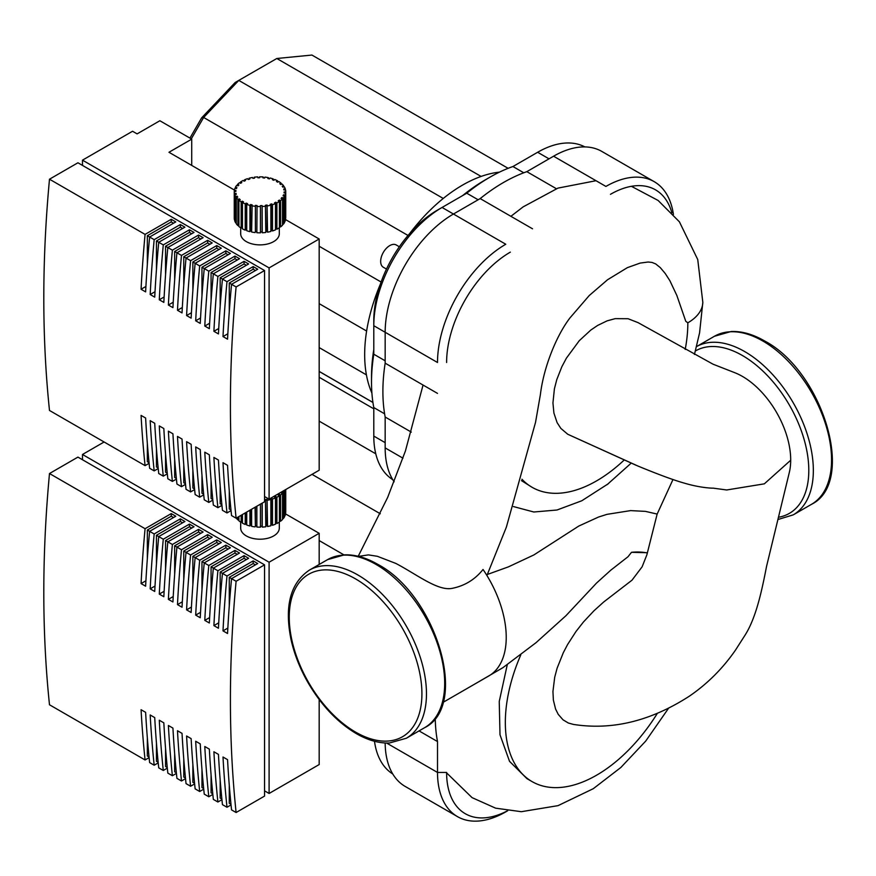 <?xml version="1.0" encoding="UTF-8"?>
<svg xmlns="http://www.w3.org/2000/svg" width="876" height="876" viewBox="0 0 876 876"><rect width="100%" height="100%" fill="white"/><g stroke="black" fill="none" stroke-linecap="round" stroke-linejoin="round"><path stroke-width="1.31" d="M442.938 702.432L488.775 675.976A84.326 48.684 -120 0 0 483.037 569.477C474.934 579.627 464.554 585.934 451.917 588.398C437.584 591.114 416.33 574.108 395.821 563.421L377.381 556.304L368.402 554.891L358.634 556.37M672.976 479.522L657.153 514.07L645.459 511.376L630.589 510.609L607.013 514.343L598.56 517.026L578.806 526.049L533.845 554.957L508.398 566.871L487.385 574.459M513.478 506.58L533.802 512L557.016 510.007L581.817 500.754L608.371 483.694M521.505 480.65L532.05 487.275A129.057 74.515 -60 0 1 521.921 479.216M685.207 349.458A129.057 74.515 -60 0 0 687.835 322.817L685.766 321.284L676.852 295.475L669.877 280.703L665.234 273.498L660.285 267.618L655.708 263.928L652.007 262.428L648.13 262.023L640.126 263.085L627.391 267.64L607.55 279.751L589.23 295.551L569.98 317.889C556.764 335.114 543.766 366.529 540.426 394.353L535.543 422.309L506.372 527.122L486.925 575.499M636.239 465.331L567.747 434.255L560.859 428.408L557.103 422.626L553.906 413.045L552.942 402.916L554.409 388.802L556.775 379.626L561.812 366.814L566.4 358.164L579.288 340.676L590.796 330.077L597.618 325.445L607.123 320.846L615.204 318.645L628.059 318.722L638.002 322.609M726.686 489.98L764.332 483.837L790.7 460.228A68.229 39.398 60 0 1 789.298 472.536L766.533 566.465C761.178 594.278 755.364 619.529 744.337 636.283L735.49 650.101C722.788 668.465 707.392 683.838 689.292 696.223C650.726 721.09 612.105 730.485 573.419 724.419L568.349 723.018L563.06 719.853L558.231 714.356L555.57 709.034L553.369 700.077L552.942 691.46L554.705 677.257L557.125 668.158L563.312 652.697L567.604 644.506L576.014 631.465L583.471 621.96L593.95 610.791L603.663 602.02L632.012 580.175L642.119 566.816L646.871 554.826L657.153 514.07M734.504 372.596A68.229 39.398 60 0 1 734.734 372.683A68.229 39.398 60 0 1 790.7 460.228M647.222 552.723L631.497 552.307A129.057 74.515 -60 0 1 647.364 552.953M624.062 460.13A129.057 74.515 -60 0 1 532.05 487.275M631.497 552.307L628.026 556.72L610.78 570.188L596.578 583.022L565.907 615.751L536.002 642.71L502.846 667.709L475.832 683.444M507.27 664.72L499.243 701.49L499.999 734.767L509.525 761.332L526.947 778.644L532.05 781.589A129.057 74.515 -60 0 1 520.793 654.898M657.252 713.524A129.057 74.515 -60 0 1 532.05 781.589M394.145 481.8A96.557 55.746 -60 0 1 385.166 447.91L385.166 417.02A170.579 98.484 -60 0 1 385.166 363.168L385.166 332.278A96.557 55.746 -60 0 1 453.44 214.029L480.179 198.589A170.579 98.484 -60 0 1 526.826 171.663L553.566 156.213A96.557 55.746 -60 0 1 601.845 151.439L654.186 181.65A96.557 55.746 120 0 0 605.918 186.435L553.566 156.213M446.607 362.5A90.118 52.023 -60 0 1 510.336 252.135M392.766 479.665A96.557 55.746 -60 0 1 373.789 436.084L373.789 407.57A167.36 96.623 -60 0 1 371.512 382.21A167.36 96.623 -60 0 1 373.789 354.222L373.789 325.708A96.557 55.746 -60 0 1 442.062 207.459L505.78 244.251A96.557 55.746 120 0 0 437.507 362.5L373.789 325.708L373.789 320.452A90.118 52.023 120 0 1 437.507 210.087L466.755 193.202A167.36 96.623 -60 0 1 489.848 177.237A167.36 96.623 -60 0 1 512.942 166.528L537.645 152.271A96.557 55.746 -60 0 1 584.872 146.916M673.414 214.456A96.557 55.746 120 0 0 654.186 181.65M610.462 194.319A90.118 52.023 -60 0 1 671.859 212.758M385.166 417.02L411.304 432.109M437.507 393.39L385.166 363.168M556.37 188.712L526.826 171.663M480.179 198.589L532.531 228.8M371.906 393.094A138.419 79.913 -60 0 1 364.668 354.627A138.419 79.913 -60 0 1 380.228 284.503M409.596 233.64A138.419 79.913 -60 0 1 499.473 172.134M399.346 246.769L396.204 244.951A12.877 7.435 120 0 0 389.765 245.598A12.877 7.435 120 0 0 381.356 256.942A12.877 7.435 120 0 0 383.327 267.257L386.469 269.063M319.171 246.255L381.093 282.006M191.275 138.879L203.648 117.472L408.019 235.458M319.171 303.644L366.617 331.04M201.666 117.811L235.14 82.519L238.787 80.406L203.648 117.472L201.666 117.811L189.939 138.101M443.256 198.458L238.787 80.406L276.816 58.495L311.933 55.057L508.124 168.323M319.171 347.586L366.409 374.862M319.171 371.402L372.924 402.434M319.171 371.457L372.935 402.489M489.848 177.237L485.293 179.865A160.921 92.911 120 0 0 462.659 195.567M373.789 349.491A160.921 92.911 120 0 0 371.512 376.954L371.512 382.21M442.062 207.459L437.507 210.087L442.062 207.459M385.166 360.792L373.789 354.222M373.789 407.57L384.597 413.811M466.755 193.202L478.132 199.772M523.76 172.78L512.942 166.528M276.816 58.495L481.099 176.437M279.313 227.804L279.313 233.739A19.316 11.147 180 0 1 267.388 244.032A19.316 11.147 180 0 1 246.342 241.623A19.316 11.147 180 0 1 240.692 233.739L240.692 227.804M145.92 286.463L141.069 289.255A1250.194 721.802 -60 0 1 145.077 234.396L171.247 219.285L171.247 221.913L147.343 235.71L147.343 264.344M155.019 291.719L150.179 294.511A1250.194 721.802 -60 0 1 154.176 239.652L180.346 224.541L180.346 227.169L156.454 240.966L156.454 269.6M173.229 302.231L168.378 305.023A1250.194 721.802 -60 0 1 172.386 250.164L198.556 235.053L198.556 237.681L174.653 251.478L174.653 280.112M182.328 307.487L177.478 310.279A1250.194 721.802 -60 0 1 181.485 255.42L207.656 240.309L207.656 242.937L183.763 256.734L183.763 285.357M191.428 312.743L186.588 315.535A1250.194 721.802 -60 0 1 190.585 260.676L216.755 245.565L216.755 248.193L192.862 261.99L192.862 290.613M200.538 317.999L195.687 320.791A1250.194 721.802 -60 0 1 199.684 265.932L225.866 250.821L225.866 253.449L201.962 267.246L201.962 295.869M209.638 323.255L204.787 326.047A1250.194 721.802 -60 0 1 208.795 271.188L234.965 256.077L234.965 258.705L211.072 272.502L211.072 301.125M218.737 328.511L213.897 331.303A1250.194 721.802 -60 0 1 217.894 276.444L244.065 261.333L244.065 263.961L220.172 277.758L220.172 306.381M145.077 234.396L49.494 179.208A1250.194 721.802 -60 0 0 49.494 410.461L145.077 465.638A1250.194 721.802 -60 0 1 141.069 415.399L145.624 418.027A1250.194 721.802 120 0 0 149.621 468.266L154.176 470.894A1250.194 721.802 -60 0 1 150.179 420.655L154.724 423.283A1250.194 721.802 120 0 0 158.731 473.522L163.275 476.15A1250.194 721.802 -60 0 1 159.279 425.911L163.834 428.539A1250.194 721.802 120 0 0 167.831 478.778L172.386 481.406A1250.194 721.802 -60 0 1 168.378 431.167L172.933 433.795A1250.194 721.802 120 0 0 176.93 484.034L181.485 486.662A1250.194 721.802 -60 0 1 177.478 436.423L182.033 439.051A1250.194 721.802 120 0 0 186.041 489.29L190.585 491.918A1250.194 721.802 -60 0 1 186.588 441.679L191.132 444.307A1250.194 721.802 120 0 0 195.14 494.546L199.684 497.174A1250.194 721.802 -60 0 1 195.687 446.935L200.243 449.552A1250.194 721.802 120 0 0 204.239 499.802L208.795 502.43A1250.194 721.802 -60 0 1 204.787 452.18L209.342 454.808A1250.194 721.802 120 0 0 213.339 505.058L217.894 507.686A1250.194 721.802 -60 0 1 213.897 457.436L218.442 460.064A1250.194 721.802 120 0 0 222.449 510.314L226.994 512.942A1250.194 721.802 -60 0 1 222.997 462.692L227.552 465.32A1250.194 721.802 120 0 0 231.549 515.57L236.104 518.198A1250.194 721.802 -60 0 1 236.104 286.945L231.549 284.317A1250.194 721.802 120 0 0 227.552 339.187L222.997 336.559A1250.194 721.802 -60 0 1 226.994 281.689L253.175 266.589L253.175 269.217L229.271 283.003L229.271 311.637M222.997 336.559L227.848 333.767M164.119 296.975L159.279 299.767A1250.194 721.802 -60 0 1 163.275 244.908L189.446 229.797L189.446 232.425L165.553 246.222L165.553 274.856M226.994 281.689L222.449 279.072A1250.194 721.802 120 0 0 218.442 333.931L213.897 331.303M217.894 276.444L213.339 273.816A1250.194 721.802 120 0 0 209.342 328.675L204.787 326.047M208.795 271.188L204.239 268.56A1250.194 721.802 120 0 0 200.243 323.419L195.687 320.791M199.684 265.932L195.14 263.304A1250.194 721.802 120 0 0 191.132 318.163L186.588 315.535M190.585 260.676L186.041 258.048A1250.194 721.802 120 0 0 182.033 312.907L177.478 310.279M181.485 255.42L176.93 252.792A1250.194 721.802 120 0 0 172.933 307.651L168.378 305.023M172.386 250.164L167.831 247.536A1250.194 721.802 120 0 0 163.834 302.395L159.279 299.767M163.275 244.908L158.731 242.28A1250.194 721.802 120 0 0 154.724 297.139L150.179 294.511M154.176 239.652L149.621 237.024A1250.194 721.802 120 0 0 145.624 291.883L141.069 289.255M238.907 200.221L238.907 226.501A25.743 14.87 180 0 0 241.163 228.11L241.163 201.83A25.743 14.87 180 0 1 238.907 200.221L240.221 199.684A24.134 13.939 0 0 1 239.312 198.874L239.312 200.056M238.907 225.285L237.933 225.625L237.933 199.345L239.312 198.874M236.301 222.679L235.655 222.811L235.655 196.531L237.177 196.224A24.134 13.939 0 0 0 237.779 197.133L236.301 197.494L236.301 223.774A25.743 14.87 180 0 0 237.933 225.625M237.177 196.224L237.177 197.286M234.724 219.766L234.439 193.508L236.038 193.388A24.134 13.939 0 0 0 236.301 194.352L234.724 194.527L234.724 220.807A25.743 14.87 180 0 0 235.655 222.811M236.038 193.388L236.038 194.384M234.352 191.428L234.352 190.399L235.951 190.475A24.134 13.939 0 0 0 235.863 191.45L234.253 191.428A25.743 14.87 180 0 0 234.253 191.691A25.743 14.87 180 0 0 234.439 193.508M235.37 188.406L235.37 187.344L236.914 187.617A24.134 13.939 0 0 0 236.476 188.559L234.91 188.351A25.743 14.87 180 0 0 234.352 190.399M237.484 185.624L237.484 184.486L238.885 184.935A24.134 13.939 0 0 0 238.119 185.8L236.662 185.405A25.743 14.87 180 0 0 235.37 187.344M240.561 183.237L240.561 181.934L241.776 182.547A24.134 13.939 0 0 0 240.725 183.303L239.433 182.745A25.743 14.87 180 0 0 237.484 184.486M244.503 181.004L244.503 179.821L245.466 180.566A24.134 13.939 0 0 0 244.163 181.179L243.101 180.478A25.743 14.87 180 0 0 240.561 181.934M249.112 179.251L249.112 178.222L249.791 179.065A24.134 13.939 0 0 0 248.291 179.503L247.514 178.693A25.743 14.87 180 0 0 244.503 179.821M254.204 178.167L254.204 177.204L254.566 178.113A24.134 13.939 0 0 0 252.945 178.365L252.474 177.478A25.743 14.87 180 0 0 249.112 178.222M259.548 177.762L259.548 176.832L259.581 177.762A24.134 13.939 0 0 0 257.894 177.806L257.752 176.886A25.743 14.87 180 0 0 254.204 177.204M285.74 217.708A25.743 14.87 180 0 1 285.74 217.971L285.74 191.691A25.743 14.87 180 0 0 285.554 189.884L283.955 189.993A24.134 13.939 0 0 0 283.693 189.03L285.269 188.855A25.743 14.87 180 0 0 284.339 186.851L282.817 187.157A24.134 13.939 0 0 0 282.214 186.249L283.693 185.887A25.743 14.87 180 0 0 282.072 184.037L280.692 184.518A24.134 13.939 0 0 0 279.772 183.697L281.087 183.161A25.743 14.87 180 0 0 278.831 181.551L277.648 182.186A24.134 13.939 0 0 0 276.455 181.496L277.561 180.817A25.743 14.87 180 0 0 274.768 179.514L273.838 180.281A24.134 13.939 0 0 0 272.425 179.744L273.257 178.945A25.743 14.87 180 0 0 270.06 178.003L269.425 178.868A24.134 13.939 0 0 0 267.859 178.518L268.385 177.631A25.743 14.87 180 0 0 264.913 177.094L264.607 178.014A24.134 13.939 0 0 0 262.942 177.861L263.139 176.941L263.139 177.872M268.385 177.631L268.385 178.627M273.257 178.945L273.257 180.051M277.561 180.817L277.561 182.131M281.087 183.161L281.087 184.376M283.693 185.887L283.693 186.982M285.269 188.855L285.269 189.895M256.854 231.79A24.134 13.939 180 0 1 255.387 231.647L255.387 205.367A24.134 13.939 0 0 0 257.051 205.521L256.854 232.72A25.743 14.87 180 0 0 260.446 232.83L260.424 205.63A24.134 13.939 0 0 0 262.099 205.575L262.242 232.775A25.743 14.87 180 0 0 265.789 232.458L265.428 205.269A24.134 13.939 0 0 0 267.06 205.017L267.53 232.184A25.743 14.87 180 0 0 270.881 231.439L270.881 205.159L270.202 204.327A24.134 13.939 0 0 0 271.702 203.878L272.48 204.688L272.48 230.968A25.743 14.87 180 0 0 275.491 229.84L275.491 203.56L274.527 202.816A24.134 13.939 0 0 0 275.83 202.214L276.893 202.914L276.893 229.184A25.743 14.87 180 0 0 279.433 227.727L279.433 201.447L278.218 200.834A24.134 13.939 0 0 0 279.28 200.078L280.561 200.637L280.561 226.917A25.743 14.87 180 0 0 282.521 225.176L282.521 198.896L281.108 198.447A24.134 13.939 0 0 0 281.875 197.582L283.331 197.976L283.331 224.256A25.743 14.87 180 0 0 284.623 222.318L284.623 196.038L283.079 195.764A24.134 13.939 0 0 0 283.517 194.822L285.083 195.03L285.083 221.31A25.743 14.87 180 0 0 285.642 219.263L285.642 192.983L284.043 192.906A24.134 13.939 0 0 0 284.131 191.932L285.74 191.954L285.642 218.234M284.131 191.932L284.131 192.906M283.517 194.822L283.517 195.841M283.331 224.256L282.521 224.037M281.875 197.582L281.875 198.688M280.561 226.917L279.433 226.424M279.28 200.078L279.28 201.37M276.893 229.184L275.83 228.483A24.134 13.939 180 0 1 275.491 228.658M275.83 202.214L275.83 228.483M272.48 230.968L271.702 230.158A24.134 13.939 180 0 1 270.881 230.41M271.702 203.878L271.702 230.158M267.53 232.184L267.06 231.297A24.134 13.939 180 0 1 265.789 231.494M267.06 205.017L267.06 231.297M262.242 232.775L262.099 231.855A24.134 13.939 180 0 1 260.446 231.899M262.099 205.575L262.099 231.855M255.387 205.367L255.387 231.647M251.62 231.034A24.134 13.939 180 0 1 250.569 230.793L249.934 231.658L249.934 205.378L250.569 204.524A24.134 13.939 0 0 0 252.135 204.864L251.62 232.02A25.743 14.87 180 0 0 255.08 232.567M250.569 204.524L250.569 230.793M246.736 229.611A24.134 13.939 180 0 1 246.156 229.381L245.225 230.147L245.225 203.867L246.156 203.112A24.134 13.939 0 0 0 247.569 203.637L246.736 204.436L246.736 230.716A25.743 14.87 180 0 0 249.934 231.658M246.156 203.112L246.156 229.381M241.163 201.83L242.345 201.195A24.134 13.939 0 0 0 243.539 201.885L242.433 202.564L242.433 228.844A25.743 14.87 180 0 0 245.225 230.147M245.225 203.867A25.743 14.87 180 0 1 242.433 202.564M249.934 205.378A25.743 14.87 180 0 1 246.736 204.436M255.08 206.287A25.743 14.87 180 0 1 251.62 205.75M260.446 206.55A25.743 14.87 180 0 1 256.854 206.44M265.789 206.178A25.743 14.87 180 0 1 262.242 206.495M270.881 205.159A25.743 14.87 180 0 1 267.53 205.904M275.491 203.56A25.743 14.87 180 0 1 272.48 204.688M279.433 201.447A25.743 14.87 180 0 1 276.893 202.914M282.521 198.896A25.743 14.87 180 0 1 280.561 200.637M284.623 196.038A25.743 14.87 180 0 1 283.331 197.976M285.642 192.983A25.743 14.87 180 0 1 285.083 195.03M259.548 176.832A25.743 14.87 180 0 1 263.139 176.941M235.655 196.531A25.743 14.87 180 0 1 234.724 194.527M237.933 199.345A25.743 14.87 180 0 1 236.301 197.494M234.439 219.777A25.743 14.87 180 0 1 234.253 217.971A25.743 14.87 180 0 1 234.253 217.708M242.433 227.53A24.134 13.939 180 0 1 242.345 227.475L241.163 228.11M242.345 201.195L242.345 227.475M149.051 462.692L147.343 461.707L147.343 443.584M149.117 463.305L145.077 465.638M158.162 467.937L156.454 466.952L156.454 448.84M158.217 468.561L154.176 470.894M167.261 473.193L165.553 472.208L165.553 454.096M167.327 473.817L163.275 476.15M176.361 478.449L174.653 477.464L174.653 459.352M176.426 479.073L172.386 481.406M185.471 483.705L183.763 482.72L183.763 464.598M185.526 484.329L181.485 486.662M194.571 488.961L192.862 487.976L192.862 469.854M194.636 489.585L190.585 491.918M203.67 494.217L201.962 493.232L201.962 475.11M203.736 494.841L199.684 497.174M212.78 499.473L211.072 498.488L211.072 480.366M212.835 500.097L208.795 502.43M221.88 504.729L220.172 503.744L220.172 485.622M221.946 505.353L217.894 507.686M236.104 518.198L264.552 501.773L264.552 270.531L236.104 286.945M231.045 510.609L226.994 512.942M230.979 509.985L229.271 509L229.271 490.878M171.247 219.285L175.791 221.913L149.621 237.024L147.343 235.71M173.514 223.227L171.247 221.913M180.346 224.541L184.902 227.169L158.731 242.28L156.454 240.966M182.624 228.483L180.346 227.169M189.446 229.797L194.001 232.425L167.831 247.536L165.553 246.222M191.724 233.739L189.446 232.425M198.556 235.053L203.101 237.681L176.93 252.792L174.653 251.478M200.823 238.995L198.556 237.681M207.656 240.309L212.211 242.937L186.041 258.048L183.763 256.734M209.933 244.251L207.656 242.937M216.755 245.565L221.31 248.193L195.14 263.304L192.862 261.99M219.033 249.507L216.755 248.193M225.866 250.821L230.41 253.449L204.239 268.56L201.962 267.246M228.132 254.763L225.866 253.449M234.965 256.077L239.52 258.705L213.339 273.816L211.072 272.502M237.243 260.019L234.965 258.705M244.065 261.333L248.62 263.961L222.449 279.072L220.172 277.758M246.342 265.275L244.065 263.961M253.175 266.589L257.719 269.217L231.549 284.317L229.271 283.003M49.494 179.208L77.931 162.783L264.552 270.531M255.442 270.531L253.175 269.217M264.552 496.517L269.096 499.145L319.171 470.237L319.171 238.995L269.096 267.903L82.486 160.155L132.55 131.258L137.105 133.886L159.859 120.746L191.724 139.131L168.969 152.271L234.407 190.059M285.587 219.602L319.171 238.995M269.096 499.145L269.096 267.903M82.486 165.411L82.486 160.155M191.724 165.411L191.724 139.131M319.171 540.569L343.95 554.88M312.031 474.365L380.293 513.763M392.766 773.99A96.557 55.746 -60 0 1 374.49 741.282M319.171 421.137L375.771 453.812M319.171 377.26L373.789 408.796M279.313 522.118L279.313 528.053A19.316 11.147 180 0 1 267.388 538.357A19.316 11.147 180 0 1 246.342 535.937A19.316 11.147 180 0 1 240.692 528.053L240.692 522.118M145.92 580.777L141.069 583.58A1250.194 721.802 -60 0 1 145.077 528.71L171.247 513.599L171.247 516.227L147.343 530.024L147.343 558.658M155.019 586.033L150.179 588.836A1250.194 721.802 -60 0 1 154.176 533.966L180.346 518.855L180.346 521.483L156.454 535.28L156.454 563.914M173.229 596.545L168.378 599.348A1250.194 721.802 -60 0 1 172.386 544.478L198.556 529.367L198.556 531.995L174.653 545.792L174.653 574.426M182.328 601.801L177.478 604.604A1250.194 721.802 -60 0 1 181.485 549.734L207.656 534.623L207.656 537.251L183.763 551.048L183.763 579.682M191.428 607.057L186.588 609.86A1250.194 721.802 -60 0 1 190.585 554.99L216.755 539.879L216.755 542.507L192.862 556.304L192.862 584.938M200.538 612.313L195.687 615.116A1250.194 721.802 -60 0 1 199.684 560.246L225.866 545.135L225.866 547.763L201.962 561.56L201.962 590.194M209.638 617.569L204.787 620.372A1250.194 721.802 -60 0 1 208.795 565.502L234.965 550.391L234.965 553.019L211.072 566.816L211.072 595.45M218.737 622.825L213.897 625.617A1250.194 721.802 -60 0 1 217.894 570.758L244.065 555.647L244.065 558.275L220.172 572.072L220.172 600.706M145.077 528.71L49.494 473.533A1250.194 721.802 -60 0 0 49.494 704.775L145.077 759.963A1250.194 721.802 -60 0 1 141.069 709.713L145.624 712.341A1250.194 721.802 120 0 0 149.621 762.591L154.176 765.219A1250.194 721.802 -60 0 1 150.179 714.969L154.724 717.597A1250.194 721.802 120 0 0 158.731 767.847L163.275 770.475A1250.194 721.802 -60 0 1 159.279 720.225L163.834 722.853A1250.194 721.802 120 0 0 167.831 773.103L172.386 775.731A1250.194 721.802 -60 0 1 168.378 725.481L172.933 728.109A1250.194 721.802 120 0 0 176.93 778.359L181.485 780.987A1250.194 721.802 -60 0 1 177.478 730.737L182.033 733.365A1250.194 721.802 120 0 0 186.041 783.615L190.585 786.243A1250.194 721.802 -60 0 1 186.588 735.993L191.132 738.621A1250.194 721.802 120 0 0 195.14 788.871L199.684 791.499A1250.194 721.802 -60 0 1 195.687 741.249L200.243 743.877A1250.194 721.802 120 0 0 204.239 794.127L208.795 796.755A1250.194 721.802 -60 0 1 204.787 746.505L209.342 749.133A1250.194 721.802 120 0 0 213.339 799.383L217.894 802.011A1250.194 721.802 -60 0 1 213.897 751.761L218.442 754.389A1250.194 721.802 120 0 0 222.449 804.639L226.994 807.256A1250.194 721.802 -60 0 1 222.997 757.017L227.552 759.645A1250.194 721.802 120 0 0 231.549 809.884L236.104 812.512A1250.194 721.802 -60 0 1 236.104 581.27L231.549 578.642A1250.194 721.802 120 0 0 227.552 633.501L222.997 630.873A1250.194 721.802 -60 0 1 226.994 576.014L253.175 560.903L253.175 563.531L229.271 577.328L229.271 605.962M222.997 630.873L227.848 628.081M164.119 591.289L159.279 594.092A1250.194 721.802 -60 0 1 163.275 539.222L189.446 524.111L189.446 526.739L165.553 540.536L165.553 569.17M226.994 576.014L222.449 573.386A1250.194 721.802 120 0 0 218.442 628.245L213.897 625.617M217.894 570.758L213.339 568.13A1250.194 721.802 120 0 0 209.342 622.989L204.787 620.372M208.795 565.502L204.239 562.874A1250.194 721.802 120 0 0 200.243 617.744L195.687 615.116M199.684 560.246L195.14 557.618A1250.194 721.802 120 0 0 191.132 612.488L186.588 609.86M190.585 554.99L186.041 552.362A1250.194 721.802 120 0 0 182.033 607.232L177.478 604.604M181.485 549.734L176.93 547.106A1250.194 721.802 120 0 0 172.933 601.976L168.378 599.348M172.386 544.478L167.831 541.85A1250.194 721.802 120 0 0 163.834 596.72L159.279 594.092M163.275 539.222L158.731 536.594A1250.194 721.802 120 0 0 154.724 591.464L150.179 588.836M154.176 533.966L149.621 531.338A1250.194 721.802 120 0 0 145.624 586.208L141.069 583.58M238.907 516.577L238.907 520.815A25.743 14.87 180 0 0 241.163 522.424L241.163 515.274M238.907 519.599L237.933 519.939L237.933 517.147M236.301 518.088L236.301 518.099A25.743 14.87 180 0 0 237.933 519.939M285.74 512.033A25.743 14.87 180 0 1 285.74 512.285L285.74 489.542L285.642 512.548M285.083 489.914L285.083 515.635A25.743 14.87 180 0 0 285.642 513.588L285.642 489.596M262.242 503.109L262.242 527.1A25.743 14.87 180 0 0 265.789 526.772L265.428 499.583A24.134 13.939 0 0 0 267.06 499.331L267.53 526.498A25.743 14.87 180 0 0 270.881 525.764L270.881 499.484L270.202 498.641A24.134 13.939 0 0 0 271.702 498.203L272.48 499.013L272.48 525.293A25.743 14.87 180 0 0 275.491 524.155L275.491 497.886L274.527 497.141A24.134 13.939 0 0 0 275.83 496.528L276.893 497.229L276.893 523.509A25.743 14.87 180 0 0 279.433 522.041L279.433 495.761L278.218 495.148A24.134 13.939 0 0 0 279.28 494.392L280.561 494.951L280.561 521.231A25.743 14.87 180 0 0 282.521 519.49L282.521 493.221L281.108 492.761A24.134 13.939 0 0 0 281.875 491.896L283.331 492.29L283.331 518.57A25.743 14.87 180 0 0 284.623 516.632L284.393 490.319M283.331 518.57L282.521 518.351M281.875 491.896L281.875 493.013M280.561 521.231L279.433 520.738M279.28 494.392L279.28 495.685M276.893 523.509L275.83 522.808A24.134 13.939 180 0 1 275.491 522.972M275.83 496.528L275.83 522.808M272.48 525.293L271.702 524.472A24.134 13.939 180 0 1 270.881 524.724M271.702 498.203L271.702 524.472M267.53 526.498L267.06 525.611A24.134 13.939 180 0 1 265.789 525.819M267.06 499.331L267.06 525.611M262.242 527.1L262.099 526.169A24.134 13.939 180 0 1 260.446 526.224M262.099 503.185L262.099 526.169M256.854 506.219L256.854 527.045A25.743 14.87 180 0 0 260.446 527.155L260.446 504.149M256.854 526.104A24.134 13.939 180 0 1 255.387 525.972L255.08 507.237M255.387 507.062L255.387 525.972M251.62 509.241L251.62 526.345A25.743 14.87 180 0 0 255.08 526.881M251.62 525.359A24.134 13.939 180 0 1 250.569 525.118L249.934 525.972L249.934 510.215M250.569 509.854L250.569 525.118M246.736 512.055L246.736 525.031A25.743 14.87 180 0 0 249.934 525.972M246.736 523.936A24.134 13.939 180 0 1 246.156 523.706L245.225 524.461L245.225 512.931M246.156 512.394L246.156 523.706M265.789 500.492A25.743 14.87 180 0 1 264.552 500.645M270.881 499.484A25.743 14.87 180 0 1 267.53 500.229M275.491 497.886A25.743 14.87 180 0 1 272.48 499.013M279.433 495.761A25.743 14.87 180 0 1 276.893 497.229M282.521 493.221A25.743 14.87 180 0 1 280.561 494.951M284.623 490.352A25.743 14.87 180 0 1 283.331 492.29M242.433 514.54L242.433 523.158A25.743 14.87 180 0 0 245.225 524.461M242.433 521.844A24.134 13.939 180 0 1 242.345 521.789L241.163 522.424M242.345 514.595L242.345 521.789M149.051 757.006L147.343 756.021L147.343 737.899M149.117 757.63L145.077 759.963M158.162 762.262L156.454 761.277L156.454 743.155M158.217 762.887L154.176 765.219M167.261 767.518L165.553 766.533L165.553 748.411M167.327 768.132L163.275 770.475M176.361 772.774L174.653 771.789L174.653 753.667M176.426 773.388L172.386 775.731M185.471 778.03L183.763 777.045L183.763 758.923M185.526 778.644L181.485 780.987M194.571 783.286L192.862 782.301L192.862 764.179M194.636 783.9L190.585 786.243M203.67 788.542L201.962 787.557L201.962 769.435M203.736 789.156L199.684 791.499M212.78 793.798L211.072 792.813L211.072 774.691M212.835 794.412L208.795 796.755M221.88 799.054L220.172 798.069L220.172 779.947M221.946 799.668L217.894 802.011M236.104 812.512L264.552 796.098L264.552 564.845L236.104 581.27M231.045 804.924L226.994 807.256M230.979 804.31L229.271 803.325L229.271 785.203M171.247 513.599L175.791 516.227L149.621 531.338L147.343 530.024M173.514 517.541L171.247 516.227M180.346 518.855L184.902 521.483L158.731 536.594L156.454 535.28M182.624 522.797L180.346 521.483M189.446 524.111L194.001 526.739L167.831 541.85L165.553 540.536M191.724 528.053L189.446 526.739M198.556 529.367L203.101 531.995L176.93 547.106L174.653 545.792M200.823 533.309L198.556 531.995M207.656 534.623L212.211 537.251L186.041 552.362L183.763 551.048M209.933 538.565L207.656 537.251M216.755 539.879L221.31 542.507L195.14 557.618L192.862 556.304M219.033 543.821L216.755 542.507M225.866 545.135L230.41 547.763L204.239 562.874L201.962 561.56M228.132 549.077L225.866 547.763M234.965 550.391L239.52 553.019L213.339 568.13L211.072 566.816M237.243 554.333L234.965 553.019M244.065 555.647L248.62 558.275L222.449 573.386L220.172 572.072M246.342 559.589L244.065 558.275M253.175 560.903L257.719 563.531L231.549 578.642L229.271 577.328M49.494 473.533L77.931 457.108L264.552 564.845M255.442 564.845L253.175 563.531M264.552 790.842L269.096 793.47L319.171 764.562L319.171 699.53M285.587 513.927L319.171 533.309L269.096 562.217L82.486 454.48L104.113 441.997M269.096 793.47L269.096 562.217M82.486 459.736L82.486 454.48M319.171 564.483L319.171 533.309M435.252 718.221A170.579 98.484 120 0 0 437.507 741.556L437.507 772.446A96.557 55.746 120 0 0 457.502 816.64L405.161 786.418A96.557 55.746 -60 0 1 385.166 742.99M457.502 816.64A96.557 55.746 120 0 0 505.78 811.855L507.741 810.727M507.653 810.716A90.118 52.023 -60 0 1 446.607 772.446L437.507 772.446L386.579 743.034M419.056 730.902L437.507 741.556M355.579 732.106A93.82 54.17 -120 0 0 421.914 693.803A93.82 54.17 -120 0 0 355.579 578.905A93.82 54.17 -120 0 0 289.244 617.197A93.82 54.17 -120 0 0 355.579 732.106M426.47 693.803A97.039 56.02 60 0 1 406.376 738.227L389.47 743.001C378.892 743.385 367.821 740.242 356.247 733.573C337.238 722.251 321.043 705.07 307.673 682.032C299.866 668.268 294.347 654.241 291.117 639.951C284.229 606.334 290.306 583.066 309.337 570.156A97.039 56.02 60 0 1 357.857 574.963A97.039 56.02 60 0 1 426.47 693.803M444.68 683.291A97.039 56.02 -120 0 0 376.056 564.451A97.039 56.02 -120 0 0 327.547 559.644L344.388 554.858C354.977 554.464 366.069 557.607 377.665 564.286C435.92 594.705 469.865 705.64 424.575 727.715A97.039 56.02 -120 0 0 444.68 683.291M687.835 322.817A51.169 29.543 0 0 0 702.826 302.319A51.169 29.543 0 0 0 702.826 302.308L699.585 332.847L694.449 354.451M567.747 434.255L637.925 466.032C658.347 474.464 673.753 480.157 684.134 483.081C699.037 487.538 710.381 488.206 713.327 488.162L726.752 489.991M714.422 336.274A97.039 56.02 60 0 1 762.941 341.082A97.039 56.02 60 0 1 831.554 459.933A97.039 56.02 60 0 1 811.461 504.346L793.251 514.858A97.039 56.02 -120 0 0 813.344 470.434A97.039 56.02 -120 0 0 744.731 351.594A97.039 56.02 -120 0 0 696.584 346.578L714.422 336.274L731.175 331.5C741.786 331.084 752.911 334.227 764.551 340.928C822.794 371.336 856.739 482.282 811.461 504.346M695.434 350.958A93.82 54.17 60 0 1 742.454 355.536A93.82 54.17 60 0 1 806.095 447.231A93.82 54.17 60 0 1 778.425 517.267M402.96 458.181L385.166 447.91M373.789 436.084L385.166 442.654M537.645 152.271L549.022 158.841M309.337 570.156L327.547 559.644M424.575 727.715L406.376 738.227M607.013 484.746L631.147 463.174M702.826 302.308L697.745 259.559L679.415 221.825L658.117 200.462L631.421 186.314M595.998 180.719L557.99 188.099L523.147 206.867L510.894 216.317M358.229 556.282L387.63 497.491L405.413 450.998L423.053 385.046M637.739 322.456L713.064 364.208L734.734 372.683M446.607 772.884L472.055 797.631L495.608 808.165L521.308 811.702L558.034 805.646L593.282 788.696L620.843 767.486L645.743 741.052L668.443 708.41M777.866 519.545L793.251 514.858M234.253 217.971L234.253 191.691"/></g></svg>

